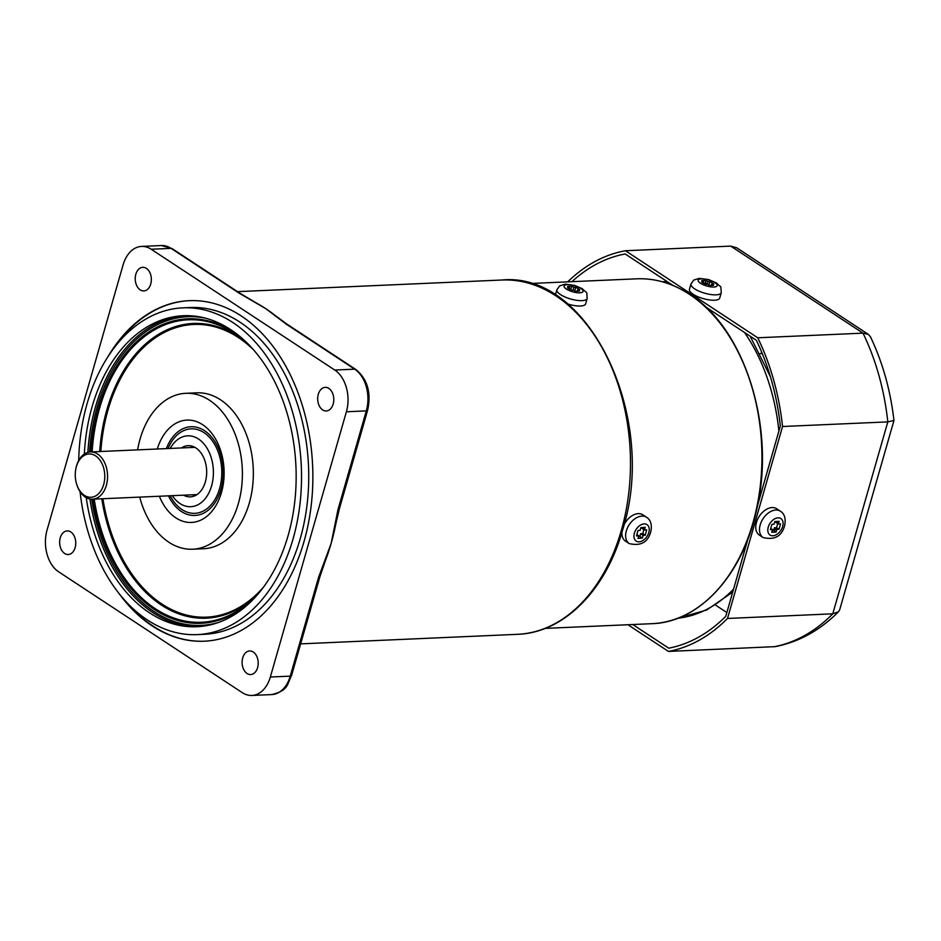 <?xml version="1.0" encoding="UTF-8"?>
<svg xmlns="http://www.w3.org/2000/svg" width="941" height="941" viewBox="0 0 941 941"><rect width="100%" height="100%" fill="white"/><g stroke="black" fill="none" stroke-linecap="round" stroke-linejoin="round"><path stroke-width="1.41" d="M118.307 592.536A170.427 116.014 -92.5 0 0 152.277 625.965A170.427 116.014 -92.5 0 0 204.209 641.209A170.427 116.014 -92.5 0 0 311.306 504.564A170.427 116.014 -92.5 0 0 241.178 315.917A170.427 116.014 -92.5 0 0 189.235 300.673A170.427 116.014 -92.5 0 0 107.933 356.698M247.071 673.509A11.821 8.046 -92.5 0 0 250.682 674.568A11.821 8.046 -92.5 0 0 258.105 665.087A11.821 8.046 -92.5 0 0 253.247 652.007A11.821 8.046 -92.5 0 0 249.636 650.949A11.821 8.046 -92.5 0 0 242.213 660.429A11.821 8.046 -92.5 0 0 247.071 673.509M319.881 576.786L291.545 675.591C286.899 684.354 289.005 690.271 271.773 694.576A31.524 21.455 -92.5 0 0 290.24 676.144L318.576 577.339A3.94 1.27 -164 0 0 319.881 576.786L325.492 560.413A177.331 120.707 -92.5 0 0 331.15 543.392L337.96 509.704A3.94 1.27 16 0 0 339.278 509.163L367.602 410.347A3.94 1.27 -164 0 1 366.296 410.899A31.524 21.455 -92.5 0 0 354.675 369.166L286.276 324.163L265.762 308.636A177.331 120.707 87.5 0 1 273.925 314.541L287.417 324.457A3.94 2.588 123.3 0 0 286.276 324.163M64.623 553.461A11.821 8.046 -92.5 0 0 68.222 554.52A11.821 8.046 -92.5 0 0 75.656 545.051A11.821 8.046 -92.5 0 0 70.787 531.959A11.821 8.046 -92.5 0 0 67.187 530.9A11.821 8.046 -92.5 0 0 59.753 540.381A11.821 8.046 -92.5 0 0 64.623 553.461M322.657 409.911A11.821 8.046 -92.5 0 0 326.256 410.97A11.821 8.046 -92.5 0 0 333.69 401.489A11.821 8.046 -92.5 0 0 328.821 388.41A11.821 8.046 -92.5 0 0 325.221 387.351A11.821 8.046 -92.5 0 0 317.799 396.831A11.821 8.046 -92.5 0 0 322.657 409.911M140.209 289.875A11.821 8.046 -92.5 0 0 143.808 290.934A11.821 8.046 -92.5 0 0 151.242 281.453A11.821 8.046 -92.5 0 0 146.373 268.361A11.821 8.046 -92.5 0 0 142.773 267.315A11.821 8.046 -92.5 0 0 135.339 276.783A11.821 8.046 -92.5 0 0 140.209 289.875M123.106 264.856A31.524 21.455 87.5 0 1 141.573 246.424A31.524 21.455 87.5 0 1 151.183 249.247L334.773 370.036A31.524 21.455 87.5 0 1 346.394 411.77L270.338 677.014A31.524 21.455 87.5 0 1 251.882 695.458A31.524 21.455 87.5 0 1 242.272 692.635L58.671 571.834A31.524 21.455 87.5 0 1 47.05 530.101L123.106 264.856M339.278 509.163L335.761 524.231A177.331 120.707 87.5 0 1 331.15 543.392L318.576 577.339M258.881 304.472A177.331 120.707 87.5 0 1 259.093 304.59A177.331 120.707 87.5 0 1 265.762 308.636L239.473 293.369A3.94 2.588 -56.7 0 1 240.602 293.663L172.215 248.659L161.476 245.542L141.573 246.424M139.703 497.119A78.021 53.108 -92.5 0 0 192.658 549.215L203.609 548.732A78.021 53.108 -92.5 0 0 253.082 465.619A78.021 53.108 -92.5 0 0 196.751 392.832L185.8 393.314A78.021 53.108 -92.5 0 0 137.621 449.869M192.658 549.215A78.021 53.108 -92.5 0 0 242.131 466.101A78.021 53.108 -92.5 0 0 185.8 393.314M159.358 496.248A51.226 34.876 -92.5 0 0 200.751 520.15A51.226 34.876 -92.5 0 0 223.958 467.877A51.226 34.876 -92.5 0 0 196.422 421.556A51.226 34.876 -92.5 0 0 157.276 449.01M172.285 495.684A35.464 24.137 -92.5 0 0 184.248 505.682A35.464 24.137 -92.5 0 0 213.278 468.924A35.464 24.137 -92.5 0 0 181.248 437.424A35.464 24.137 -92.5 0 0 170.215 448.434M183.566 495.178A25.619 17.432 -92.5 0 0 190.353 496.86A25.619 17.432 -92.5 0 0 206.597 469.571A25.619 17.432 -92.5 0 0 188.106 445.681A25.619 17.432 -92.5 0 0 181.484 447.94M192.799 494.778A25.619 17.432 -92.5 0 0 194.928 495.742M86.243 497.648A155.653 105.957 -92.5 0 0 196.928 626.73A155.653 105.957 -92.5 0 0 295.627 460.925A155.653 105.957 -92.5 0 0 183.248 315.729A155.653 105.957 -92.5 0 0 84.325 454.033M80.067 491.696A163.534 111.32 -92.5 0 0 197.281 634.61L204.491 634.293A163.534 111.32 -92.5 0 0 308.178 460.09A163.534 111.32 -92.5 0 0 190.117 307.531L182.907 307.848A163.534 111.32 -92.5 0 0 78.703 460.502M197.281 634.61A163.534 111.32 -92.5 0 0 300.967 460.408A163.534 111.32 -92.5 0 0 182.907 307.848M189.529 300.661A170.427 116.014 -92.5 0 0 114.261 347.676M125.4 600.958A170.427 116.014 -92.5 0 0 204.503 641.197M192.752 446.387A25.619 17.432 -92.5 0 0 190.717 447.54M95.676 455.915A21.678 14.75 -92.5 0 0 75.974 468.23A21.678 14.75 -92.5 0 0 76.68 484.239A21.678 14.75 -92.5 0 0 84.372 495.342A21.678 14.75 -92.5 0 0 103.663 484.615A21.678 14.75 -92.5 0 0 95.676 455.915M76.68 484.239L76.903 484.956A23.643 16.091 -92.5 0 0 85.29 497.071A23.643 16.091 -92.5 0 0 92.5 499.189A23.643 16.091 -92.5 0 0 107.356 480.228A23.643 16.091 -92.5 0 0 97.629 454.056A23.643 16.091 -92.5 0 0 90.418 451.951A23.643 16.091 -92.5 0 0 76.139 467.501L75.974 468.23M760.363 353.581A92.606 63.035 87.5 0 1 762.304 353.687M760.304 353.463A92.606 63.035 87.5 0 1 762.222 353.463M705.279 306.672L756.364 340.277A198.81 135.328 -92.5 0 1 780.336 426.014L757.505 505.635M748.013 538.746L725.758 616.331A198.81 135.328 -92.5 0 1 668.733 648.184L632.764 624.53M673.05 285.464L625.189 253.976A198.81 135.328 -92.5 0 0 571.94 281.665M667.145 281.582L662.417 281.782M715.607 605.145L726.852 612.544M773.737 646.796A201.962 137.48 -92.5 0 0 832.773 613.826L838.49 611.768C819.964 630.388 798.874 642.009 775.219 646.632L668.475 651.431A201.962 137.48 -92.5 0 0 727.511 618.449L782.547 426.508A201.962 137.48 -92.5 0 0 757.74 337.784L625.459 250.741A201.962 137.48 -92.5 0 0 567.717 281.853M668.475 651.431L627.918 624.742M868.355 334.384L863.003 333.149L730.722 246.107L736.744 247.801L868.355 334.384L870.46 336.807C882.658 362.438 890.48 390.315 893.95 420.451L887.81 421.886L782.547 426.508M727.511 618.449L832.773 613.826L887.81 421.886A201.962 137.48 -92.5 0 0 863.003 333.149L757.74 337.784M730.722 246.107L625.459 250.741M838.49 611.768L839.725 609.662L893.938 420.58M690.965 283.97L689.424 289.346A15.762 5.093 16 0 0 693.047 294.192A15.762 5.093 16 0 0 709.208 299.897A15.762 5.093 16 0 0 719.724 298.038L721.277 292.663C720.465 283.841 722.053 288.946 716.583 283.053L708.691 279.583L699.222 278.348L693.717 280.112L690.965 283.97A15.762 5.093 16 0 0 694.587 288.816A15.762 5.093 16 0 0 710.749 294.521A15.762 5.093 16 0 0 721.277 292.663M704.656 283.994L706.103 280.394L701.774 280.583L703.633 281.806L701.468 281.9L705.197 284.347L707.361 284.253L709.22 285.476L713.549 285.288L711.678 284.064L711.302 285.394M703.268 283.088L703.633 281.806M707.209 284.264L707.961 281.618L710.126 281.524L713.843 283.97L711.678 284.064M710.126 281.524L708.679 285.123M706.103 280.394L707.961 281.618M780.395 511.198L776.678 508.74A15.762 10.363 123.3 0 0 756.47 522.42A15.762 10.363 123.3 0 0 759.352 535.076L763.069 537.534C774.561 540.263 781.748 536.311 784.618 525.678C786.006 518.644 784.594 513.821 780.395 511.198A15.762 10.363 123.3 0 0 760.199 524.866A15.762 10.363 123.3 0 0 763.069 537.534M774.137 530.818A15.762 10.363 123.3 0 0 775.866 528.76M770.726 528.407L772.514 529.595L770.361 529.689L771.902 524.313L774.067 524.219L774.831 521.526L779.16 521.338L778.383 524.031L775.902 522.396L778.748 522.749M777.701 523.572L776.525 527.678L779.007 529.312L780.548 523.925L778.383 524.031M776.525 527.678L774.361 527.772L776.843 529.407L776.078 532.088L771.749 532.277L772.514 529.595M779.007 529.312L776.843 529.407M774.361 527.772L773.596 530.453L776.078 532.088M773.596 530.453L772.255 530.512M776.172 521.467L775.902 522.396M621.942 532.253A15.762 10.363 123.3 0 0 625.494 541.146L629.211 543.592A15.762 10.363 123.3 0 1 626.224 531.359A15.762 10.363 123.3 0 1 646.538 517.256L642.821 514.809A15.762 10.363 123.3 0 0 623.989 524.937M642.08 534.723A15.762 10.363 123.3 0 0 642.844 533.618M636.881 534.535L638.704 535.735L636.528 535.899L637.939 530.536L640.127 530.359L640.833 527.678L645.197 527.325L644.491 530.018L642.009 528.383L644.856 528.642M643.832 529.583L642.785 533.571L645.267 535.206L646.679 529.842L644.491 530.018M642.785 533.571L640.598 533.747L639.892 536.429L642.374 538.064L637.998 538.417L638.704 535.735M640.598 533.747L643.079 535.382L642.374 538.064M639.892 536.429L638.492 536.546M642.221 527.56L642.009 528.383M645.267 535.206L643.079 535.382M567.411 303.861A15.762 5.093 16 0 0 585.655 303.825L587.196 298.45C586.302 289.581 588.219 294.862 582.244 288.675L574.622 285.382L565.153 284.147L559.648 285.911L556.896 289.757A15.762 5.093 16 0 0 560.812 294.804A15.762 5.093 16 0 0 576.892 300.344A15.762 5.093 16 0 0 587.196 298.45M577.233 291.181L577.621 289.816L579.55 291.04L575.327 291.298L573.41 290.075L571.305 290.216L567.458 287.77L569.564 287.64L567.635 286.417L571.846 286.158L573.775 287.37L572.987 290.11M569.199 288.875L569.564 287.64M570.575 289.757L571.846 286.158M570.822 289.734L571.54 290.193M573.775 287.37L575.88 287.24L574.61 290.84M575.88 287.24L579.727 289.687L577.621 289.816M574.857 290.828L575.574 291.287M517.421 634.328A177.331 120.707 -92.5 0 0 621.272 530.63A177.331 120.707 -92.5 0 0 501.835 280.018C589.289 271.196 658.665 418.051 622.577 530.089C605.816 590.442 563.588 632.94 517.421 634.328L300.649 643.867M239.473 293.369L171.074 248.365L151.183 249.247M172.215 248.659A3.94 2.588 -56.7 0 0 171.074 248.365A31.524 21.455 -92.5 0 0 161.476 245.542M287.417 324.457L355.816 369.46A3.94 2.588 123.3 0 0 354.675 369.166L334.773 370.036M337.96 509.704L366.296 410.899L346.394 411.77M291.545 675.591A3.94 1.27 -164 0 1 290.24 676.144L270.338 677.014M251.024 347.053A151.372 103.039 -92.5 0 0 244.472 340.971L244.472 340.971A151.372 103.039 -92.5 0 0 92.136 451.868M240.096 336.643A152.395 103.745 -92.5 0 0 90.995 451.927M102.91 498.73A146.478 99.711 -92.5 0 0 263.845 586.714M101.781 498.777A147.502 100.405 -92.5 0 0 257.364 594.465M91.642 499.189A154.477 105.157 -92.5 0 0 218.547 622.46M89.924 499.001A155.653 105.957 -92.5 0 0 198.657 626.635M94.206 499.118A151.372 103.039 -92.5 0 0 255.693 596.206L255.693 596.206A151.372 103.039 -92.5 0 0 261.692 589.584M168.451 495.848A44.415 30.23 -92.5 0 0 203.738 513.116A44.415 30.23 -92.5 0 0 223.088 468.159A44.415 30.23 -92.5 0 0 198.927 427.908A44.415 30.23 -92.5 0 0 166.369 448.61M168.098 448.528A42.274 28.783 87.5 0 1 199.092 430.143A42.274 28.783 87.5 0 1 221.641 468.3A42.274 28.783 87.5 0 1 203.644 510.869A42.274 28.783 87.5 0 1 170.18 495.778M184.989 315.67A155.653 105.957 -92.5 0 0 87.866 452.362M205.162 318.093A154.477 105.157 -92.5 0 0 89.56 452.021M93.077 499.165A152.395 103.745 -92.5 0 0 251.718 600.911M253.423 349.711A146.478 99.711 -92.5 0 0 100.84 451.492M246.283 342.559A147.502 100.405 -92.5 0 0 99.699 451.539M663.064 281.971A168.463 114.673 87.5 0 1 668.157 282.241M744.543 332.502A168.463 114.673 87.5 0 1 778.889 431.072M733.557 589.148A168.463 114.673 87.5 0 1 677.849 618.237M530.054 283.512L636.716 278.818A172.603 117.496 87.5 0 1 689.318 294.251A172.603 117.496 87.5 0 1 760.352 485.309A172.603 117.496 87.5 0 1 651.89 623.683L545.227 628.376M707.456 283.394A15.762 5.093 16 0 0 705.397 282.853M714.866 282.618A9.857 3.188 16 0 0 701.457 278.854A9.857 3.188 16 0 0 700.445 283.253A9.857 3.188 16 0 0 713.866 287.017A9.857 3.188 16 0 0 714.866 282.618M782.665 526.49A9.857 6.469 123.3 0 0 778.019 517.844A9.857 6.469 123.3 0 0 768.244 527.125A9.857 6.469 123.3 0 0 772.879 535.77A9.857 6.469 123.3 0 0 782.665 526.49M648.878 532.288A9.857 6.469 123.3 0 0 643.95 523.925A9.857 6.469 123.3 0 0 634.316 533.453A9.857 6.469 123.3 0 0 639.245 541.816A9.857 6.469 123.3 0 0 648.878 532.288M580.609 288.287A9.857 3.188 16 0 0 567.176 284.653A9.857 3.188 16 0 0 566.564 289.169A9.857 3.188 16 0 0 580.009 292.792A9.857 3.188 16 0 0 580.609 288.287M355.816 369.46C367.508 379.164 371.448 392.797 367.602 410.347M271.773 694.576L251.882 695.458M259.093 304.59L240.602 293.663M501.835 280.018L237.544 291.639M251.047 347.076L248.106 344.077M259.046 592.795L261.716 589.548M194.893 447.351L90.418 451.951M196.963 494.59L92.5 499.189M663.017 281.959L668.063 282.182M750.177 336.219L770.397 376.706M732.71 592.089L706.726 609.991L677.814 618.249M636.716 278.818C655.065 278.101 672.721 283.276 689.671 294.345C745.296 328.832 776.207 428.955 756.529 510.175C742.555 575.245 699.234 622.46 651.89 623.683M646.538 517.256C650.69 519.95 652.137 524.643 650.878 531.347C648.114 542.216 640.892 546.298 629.211 543.592M555.366 295.098L556.896 289.757"/></g></svg>
